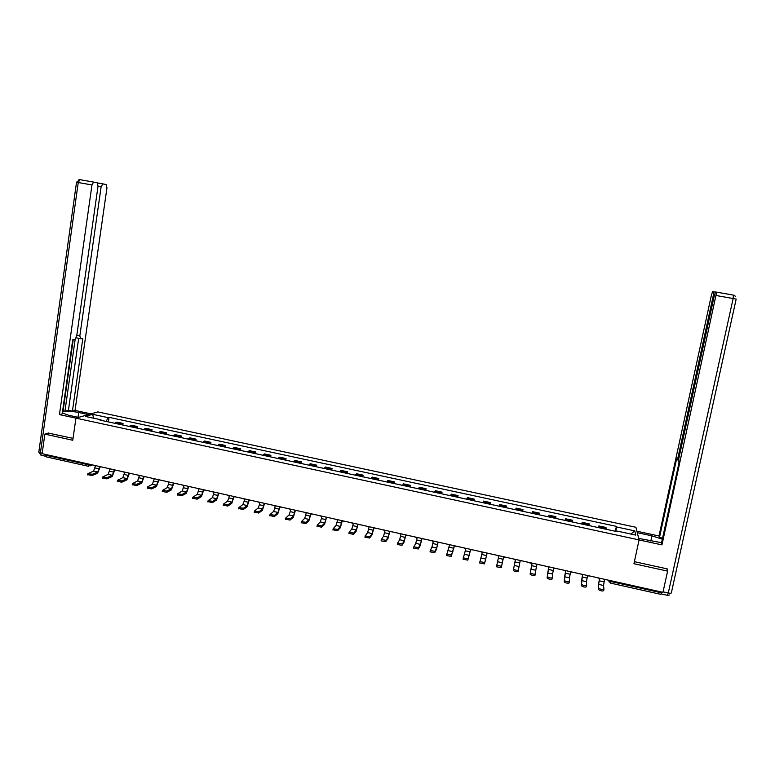 <?xml version="1.0" encoding="UTF-8"?>
<svg xmlns="http://www.w3.org/2000/svg" width="775" height="775" viewBox="0 0 775 775"><rect width="100%" height="100%" fill="white"/><g stroke="black" fill="none" stroke-linecap="round" stroke-linejoin="round"><path stroke-width="1.16" d="M639.075 539.904L635.926 527.281L97.844 411.912L75.94 418.142L639.075 539.904L633.95 563.716L667.614 571.127L662.945 592.342L42.121 453.675L44.863 434.116L72.763 440.258L75.94 418.142L59.452 414.615L91.973 184.954L78.246 182.522L40.416 452.803L42.189 453.201M88.302 466.269L46.5 456.921L45.948 455.274L88.021 464.68L91.111 464.622M46.054 454.557L45.948 455.274M48.631 432.993L44.863 434.116M667.614 571.127L666.868 568.811M661.608 592.052L660.833 594.367L610.593 583.129M606.05 529.257L606.002 527.475L598.891 525.944L598.91 527.717M598.542 527.63L598.891 525.944M589.194 525.615L589.232 523.861L582.161 522.34L582.093 524.084M581.812 524.026L582.161 522.34M572.425 522.001L572.541 520.267L565.508 518.756L565.363 520.48M565.159 520.432L565.508 518.756M555.743 518.407L555.937 516.692L548.942 515.181L548.71 516.886M548.593 516.867L548.942 515.181M539.148 514.823L539.419 513.127L532.454 511.636L532.154 513.312L532.454 511.636M522.989 509.592L522.65 511.267L522.989 509.592L516.053 508.1L515.666 509.756M506.201 507.722L506.637 506.065L499.739 504.583L499.274 506.22M506.298 507.741L506.637 506.065M489.858 504.196L490.362 502.568L483.503 501.086L482.961 502.704M490.032 504.234L490.362 502.568M473.583 500.679L474.174 499.081L467.354 497.608L466.734 499.207M473.854 500.737L474.174 499.081M457.405 497.192L458.064 495.603L451.273 494.14L450.585 495.719M457.744 497.269L458.064 495.603M441.304 493.723L442.041 492.154L435.288 490.701L434.513 492.251M441.721 493.811L442.041 492.154M425.281 490.265L426.095 488.715L419.372 487.272L418.529 488.802M425.785 490.372L426.095 488.715M409.336 486.826L410.227 485.305L403.533 483.862L402.613 485.373M409.917 486.952L410.227 485.305M393.477 483.406L394.436 481.895L387.781 480.461L386.783 481.963M394.136 483.542L394.436 481.895M377.696 479.996L378.723 478.514L372.097 477.09L371.041 478.562M378.423 480.161L378.723 478.514M361.983 476.615L363.088 475.143L356.5 473.728L355.367 475.182M362.797 476.79L363.088 475.143M346.357 473.244L347.529 471.791L340.971 470.386L339.77 471.82M347.239 473.428L347.529 471.791M330.809 469.882L332.049 468.458L325.529 467.054L324.25 468.468M331.768 470.096L332.049 468.458M315.328 466.55L316.646 465.145L310.155 463.741L308.808 465.145M316.365 466.773L316.646 465.145M299.935 463.227L301.32 461.842L294.858 460.447L293.444 461.823M301.039 463.469L301.32 461.842M284.609 459.924L286.062 458.558L279.63 457.173L278.147 458.529M285.791 460.176L286.062 458.558M269.361 456.63L270.882 455.283L264.478 453.908L262.928 455.245M270.611 456.901L270.882 455.283M254.19 453.356L255.779 452.028L249.405 450.653L247.787 451.98M255.508 453.646L255.779 452.028M239.088 450.101L240.744 448.793L234.399 447.427L232.723 448.735M240.473 450.401L240.744 448.793M224.062 446.865L225.777 445.567L219.47 444.211L217.727 445.499M225.515 447.175L225.777 445.567M209.105 443.639L210.887 442.36L204.61 441.004L202.798 442.273M210.635 443.968L210.887 442.36M194.225 440.423L196.075 439.163L189.827 437.817L187.947 439.076M195.813 440.772L196.075 439.163M179.412 437.236L181.321 435.986L175.102 434.649L173.164 435.889M181.069 437.594L181.321 435.986M164.668 434.048L166.644 432.828L160.454 431.491L158.458 432.712M166.402 434.426L166.644 432.828M150.001 430.89L152.036 429.679L145.884 428.352L143.821 429.553M151.793 431.278L152.036 429.679M135.402 427.742L137.504 426.55L131.372 425.233L129.251 426.415M137.262 428.139L137.504 426.55M120.871 424.603L123.031 423.431L116.928 422.123L114.748 423.286M122.799 425.02L123.031 423.431M615.873 531.369L616.493 526.942L634.754 530.865L635.781 535.099L617.21 531.088L617.036 531.621M101.176 420.36L100.983 419.788L99.975 420.098L617.307 531.679L617.21 531.088M100.983 419.788L85.298 416.407L92.632 414.305L108.093 417.638L106.156 421.435M616.493 526.942L616.396 526.37L109.072 417.338L108.093 417.638M615.36 531.262L616.396 526.37M108.403 421.92L109.072 417.338M634.754 530.865L630.957 534.053M93.688 418.219L92.632 414.305M598.93 588.206L599.017 588.38C601.051 589.562 602.698 589.882 603.928 589.329L603.56 585.493L598.62 584.379L598.639 589.572L598.339 585.735L599.511 578.499M603.909 589.436L603.638 590.695C602.408 591.257 600.761 590.938 598.726 589.746L598.639 589.572M597.283 577.675L599.618 578.528L598.62 584.379M607.028 579.855L604.548 579.623L603.56 585.493M637.273 532.687L651.949 535.845L662.334 539.187M638.707 538.412L661.569 542.703M639.065 539.952L661.957 544.893L661.433 543.323L678.939 463.062L678.822 458.412L714.376 295.294L715.548 291.991L732.85 295.004M662.567 538.131L659.496 537.472L659.012 535.98L711.469 294.907L712.593 291.671L715.403 292.097M636.914 531.224L659.012 535.98M661.957 544.893L716.652 292.107M662.092 592.158L661.211 593.708M714.366 295.343L713.368 295.159L678.086 457.134L677.079 459.788L676.594 458.936L659.496 537.472M713.368 295.159L713.668 291.787M667.081 569.46L667.207 568.879L634.386 561.672M78.527 417.405L68.607 415.264L62.339 412.901M78.013 417.289L78.701 412.484C70.903 411.041 65.487 410.886 62.465 412M78.701 412.484L88.437 414.586M90.975 413.86L75.03 410.43L72.424 411.137L82.818 338.51L80.736 338.772L79.825 335.992L101.138 186.697L98.028 186.145M62.62 410.934L64.945 411.196L68.423 410.275L72.424 411.137M93.765 182.096L79.864 179.674L76.531 182.222L78.246 182.522L79.864 179.674L93.765 182.096L97.146 182.764L98.038 186.107L76.648 336.369L74.865 339.518L72.714 339.779L62.203 413.879L59.452 414.615M75.03 410.43L106.969 187.802L106.127 184.528L102.872 183.888L101.138 186.697M93.562 182.086L91.973 184.954M48.331 433.08L73.034 438.359M45.357 454.402L45.967 456.339M64.945 411.196L75.156 339.411M63.114 410.798L73.208 339.721M68.423 410.275L78.682 338.355M80.397 338.704L76.27 337.842M581.667 584.321L581.744 584.505C583.749 585.667 585.387 585.977 586.636 585.435L586.472 581.657L581.57 580.562L581.376 585.687L582.509 574.701M586.617 585.522L586.355 586.811C585.096 587.353 583.468 587.043 581.463 585.871L581.376 585.687M580.272 573.878L582.597 574.721L581.57 580.562M589.959 576.048L587.498 575.815L586.472 581.657M564.491 580.456L564.568 580.649C566.544 581.802 568.162 582.102 569.431 581.57L569.48 577.85L564.597 576.755L564.21 581.822L565.595 570.923M569.422 581.637L569.15 582.936C567.881 583.468 566.254 583.168 564.287 582.015L564.21 581.822M563.347 570.1L565.663 570.942L564.597 576.755M572.987 572.25L570.536 572.028L569.48 577.85M547.402 576.61L547.479 576.823C549.417 577.947 551.035 578.247 552.323 577.724L552.585 574.052L547.722 572.967L547.121 577.976L548.768 567.164M552.313 577.762L552.042 579.08C550.754 579.613 549.136 579.312 547.208 578.179L547.121 577.976M546.511 566.341L548.816 567.174L547.722 572.967M556.101 568.482L553.67 568.259L552.585 574.052M530.41 572.793L530.488 573.006C532.386 574.11 533.994 574.411 535.302 573.887L535.767 570.284L530.933 569.199L530.129 574.149L532.038 563.425L530.933 569.199M535.292 573.917L535.021 575.253C533.713 575.767 532.115 575.476 530.207 574.362L530.129 574.149M529.693 562.902L532.057 563.435M539.303 564.733L536.881 564.51L535.767 570.284M513.496 568.986L513.573 569.208C515.443 570.293 517.041 570.584 518.368 570.08L518.097 571.437C516.77 571.95 515.172 571.659 513.302 570.565L515.375 559.705L513.098 558.872M522.592 560.993L520.18 560.78L518.368 570.08M496.678 565.208L501.522 566.292L501.251 567.649L496.484 566.787L498.79 555.995L496.513 555.171M505.901 557.593L503.566 557.07L501.522 566.292M501.251 567.649L503.585 557.07M480.025 551.49L482.282 552.313L480.016 561.681L484.762 562.524L484.501 563.88L479.744 563.028L479.938 561.488M489.422 553.583L487.039 553.369L484.762 562.524M484.501 563.88L487.078 553.379M463.615 547.818L465.862 548.642L463.363 557.942L468.09 558.775L467.829 560.122L463.101 559.288L463.285 557.758M472.963 549.911L470.59 549.698L468.09 558.775M467.829 560.122L470.648 549.717M447.291 544.176L449.529 544.99L446.797 554.222L451.505 555.045L451.244 556.392L446.536 555.568L446.72 554.057M456.591 546.249L454.228 546.046L451.505 555.045M451.244 556.392L454.315 546.065M431.045 540.543L433.273 541.367L431.966 546.995L430.309 550.531L435.007 551.335L434.746 552.672L430.057 551.868L430.241 550.366M440.307 542.616L437.952 542.403L436.654 548.051L435.007 551.335M434.746 552.672L436.403 549.378L438.059 542.432M414.887 536.939L417.105 537.753L415.768 543.362L413.918 546.85L418.587 547.644L418.335 548.981L413.666 548.187L413.84 546.704M424.09 538.993L421.755 538.79L420.438 544.408L418.587 547.644M418.335 548.981L420.186 545.736L421.881 538.819M398.805 533.345L401.014 534.159L399.648 539.749L397.604 543.188L402.254 543.972L402.002 545.309L397.352 544.525L397.536 543.052M407.97 535.389L405.645 535.186L404.288 540.785L402.254 543.972M402.002 545.309L404.046 542.113L405.79 535.225M382.802 529.771L385.001 530.575L383.615 536.145L381.368 539.545L386.008 540.311L385.756 541.648L381.126 540.873L381.31 539.429M391.927 531.805L389.612 531.611L388.227 537.182L386.008 540.311M385.756 541.648L387.984 538.499L389.777 531.64M366.885 526.215L369.074 527.019L367.66 532.57L365.219 535.922L369.84 536.678L369.597 538.005L364.977 537.249L365.161 535.816M375.962 528.24L373.657 528.046L372.252 533.597L369.84 536.678M369.597 538.005L372.01 534.915L373.841 528.085M351.046 522.679L353.226 523.474L352.828 525.644L351.782 529.005L349.147 532.309L353.758 533.064L353.516 534.392L348.895 533.345M360.075 524.694L357.788 524.501L356.355 530.032L353.758 533.064M353.516 534.392L356.113 531.35L357.992 524.539M335.284 519.163L337.454 519.957L337.067 522.118L335.982 525.46L333.163 528.724L337.755 529.461L337.522 530.788L332.921 529.751M344.265 521.168L341.988 520.965L340.525 526.487L337.755 529.461M337.522 530.788L340.293 527.794L342.211 521.023M319.61 515.656L321.761 516.45L321.383 518.611L320.259 521.933L317.256 525.15L321.828 525.876L321.596 527.203L317.023 526.177M328.542 517.652L326.275 517.458L324.793 522.951L321.828 525.876M321.596 527.203L324.56 524.258L326.517 517.516M304.003 512.168L306.144 512.963L305.776 515.113L304.623 518.427L301.427 521.604L305.989 522.321L305.767 523.638L301.204 522.612M312.897 514.154L310.639 513.961L309.128 519.444L305.989 522.321M305.767 523.638L308.896 520.742L310.901 514.019M288.474 508.7L290.606 509.495L290.238 511.636L289.056 514.939L285.684 518.068L290.228 518.775L290.005 520.093L285.471 519.066M297.329 510.677L295.081 510.493L293.541 515.947L290.228 518.775M290.005 520.093L293.318 517.245L295.362 510.551M273.023 505.252L275.154 506.036L274.786 508.177L273.575 511.461L270.01 514.542L274.544 515.249L274.321 516.557L269.816 515.549M281.829 507.218L279.601 507.034L278.031 512.469L274.544 515.249M274.321 516.557L277.808 513.767L279.901 507.102M257.649 501.822L259.77 502.597L259.412 504.738L258.162 508.003L254.423 511.045L258.947 511.733L258.724 513.05L254.239 512.042M266.416 503.779L264.198 503.585L262.599 509.001L258.947 511.733M258.724 513.05L262.386 510.299L264.507 503.663M242.352 498.403L244.454 499.177L244.106 501.318L242.827 504.564L238.903 507.567L243.418 508.245L243.205 509.553L238.739 508.545M251.071 500.35L248.862 500.166L247.244 505.562L243.418 508.245M243.205 509.553L247.031 506.85L249.201 500.243M227.133 495.002L229.226 495.777L228.877 497.908L227.569 501.144L223.471 504.099L227.966 504.767L227.753 506.075L223.307 505.077M235.803 496.94L233.614 496.756L231.967 502.132L227.966 504.767M227.753 506.075L231.754 503.421L233.963 496.833M211.982 491.621L214.065 492.387L212.389 497.734L208.107 500.65L212.592 501.309L212.389 502.617L207.942 501.638M220.613 493.549L218.434 493.365L216.758 498.722L212.592 501.309M212.389 502.617L216.554 500.011L218.802 493.452M196.908 488.25L198.981 489.015L197.286 494.353L192.82 497.211L197.296 497.87L197.092 499.177L192.665 498.209M205.501 490.168L203.331 489.994L201.636 495.322L197.296 497.87M197.092 499.177L201.422 496.61L203.718 490.081M181.912 484.898L183.975 485.663L182.251 490.972L177.611 493.801L182.077 494.45L181.873 495.748L177.456 494.789M190.456 486.807L188.296 486.632L186.572 491.951L182.077 494.45M181.873 495.748L186.368 493.229L188.703 486.719M166.983 481.566L169.037 482.331L167.284 487.62L162.469 490.401L166.935 491.04L166.732 492.338L162.314 491.398M175.489 483.464L173.338 483.29L171.595 488.589L166.935 491.04M166.732 492.338L171.391 489.868L173.765 483.387M152.123 478.252L154.167 479.008L152.394 484.278L147.405 487.02L151.861 487.649L151.667 488.948L147.26 488.017M160.59 480.142L158.449 479.967L156.686 485.237L151.861 487.649M151.667 488.948L156.482 486.516L158.894 480.064M137.34 474.949L139.374 475.705L137.582 480.955L132.418 483.648L136.865 484.278L136.671 485.567L132.263 484.656M145.768 476.828L143.637 476.654L141.844 481.914L136.865 484.278M136.671 485.567L141.651 483.183L144.092 476.761M122.624 471.655L124.659 472.411L122.837 477.642L117.5 480.297L121.946 480.926L121.753 482.215L117.354 481.304M131.014 473.535L128.892 473.36L127.081 478.601L121.946 480.926M121.753 482.215L126.887 479.87L129.367 473.467M107.987 468.391L110.002 469.137L108.161 474.358L102.658 476.964L107.095 477.584L106.902 478.873L102.513 477.972M116.328 470.251L114.225 470.086L112.385 475.308L107.095 477.584M106.902 478.873L112.191 476.577L114.719 470.192M93.417 465.136L95.422 465.882L93.552 471.074L87.885 473.651L92.312 474.261L92.128 475.54L87.74 474.658M101.719 466.986L99.626 466.821L97.757 472.023L92.312 474.261M92.128 475.54L97.573 473.293L100.13 466.938M90.801 464.554L88.505 466.317L88.127 463.954M608.753 580.243L611.058 581.57L661.443 592.827M608.821 580.252L609.14 582.132M130.161 425.64L136.303 426.957M144.702 428.769L150.883 430.106M159.321 431.927L165.521 433.264M174.007 435.085L180.236 436.432M188.761 438.272L195.029 439.619M203.583 441.459L209.88 442.816M218.482 444.676L224.808 446.042M233.459 447.902L239.814 449.267M248.504 451.147L254.888 452.522M263.616 454.402L270.029 455.787M278.806 457.676L285.258 459.062M294.074 460.97L300.555 462.365M309.409 464.273L315.919 465.678M324.822 467.596L331.371 469.001M340.312 470.929L346.89 472.353M355.88 474.29L362.487 475.714M371.525 477.662L378.171 479.095M387.248 481.052L393.923 482.486M403.048 484.452L409.752 485.896M418.926 487.872L425.669 489.325M434.882 491.311L441.663 492.774M450.924 494.77L457.734 496.242M467.044 498.248L473.883 499.72M483.242 501.735L490.12 503.217M499.526 505.252L506.433 506.734M515.888 508.778L522.834 510.27M532.338 512.323L539.322 513.825M548.865 515.879L555.888 517.4M565.488 519.463L572.541 520.984M582.18 523.067L589.271 524.588M598.968 526.68L606.098 528.221M115.678 422.52L121.801 423.838M510.444 558.281L508.439 557.835M493.83 554.571L491.825 554.125M477.293 550.88L475.288 550.434M460.834 547.198L458.839 546.753M444.472 543.546L442.477 543.101M428.188 539.913L426.192 539.458M411.98 536.29L409.985 535.845M395.86 532.687L393.874 532.241M379.827 529.112L377.832 528.666M363.863 525.547L361.877 525.101M347.985 521.992L345.999 521.556M332.194 518.465L330.198 518.02M316.471 514.958L314.476 514.513M300.826 511.461L298.84 511.016M285.268 507.983L283.272 507.538M269.778 504.525L267.792 504.079M254.374 501.086L252.379 500.64M239.039 497.657L237.043 497.211M223.781 494.256L221.786 493.811M208.591 490.856L206.596 490.41M193.488 487.485L191.483 487.039M178.453 484.123L176.448 483.677M163.486 480.781L161.491 480.335M148.597 477.458L146.591 477.012M133.784 474.155L131.779 473.699M119.03 470.861L117.025 470.406M104.363 467.577L102.348 467.131M611.223 580.795L610.545 583.12L608.917 580.281M604.074 581.86L599.143 580.766M716.71 292.156L733.46 295.11L735.533 296.321L733.402 295.072L733.15 298.53L736.173 299.092L671.363 592.798C671.334 593.321 670.307 593.388 668.283 592.991L733.15 298.53L716.362 295.556M663.061 591.829L668.283 592.991L667.343 595.297L661.404 593.97M678.086 457.134L679.065 457.327M650.826 541.028L651.949 535.845M97.485 182.939L102.872 183.888M76.783 335.372L79.825 335.992M80.067 179.674L78.827 179.752M45.909 456.31L41.269 455.274L40.416 452.803L38.857 451.825M587.033 578.053L582.132 576.958M570.071 574.256L565.198 573.161M553.205 570.477L548.361 569.393M536.426 566.728L531.602 565.643M519.734 562.989L514.939 561.914M519.037 566.525L514.222 565.45M503.13 559.279L498.354 558.203M502.394 562.795L497.608 561.72M486.603 555.578L481.856 554.512M485.828 559.085L481.072 558.01M470.163 551.897L465.436 550.841M469.359 555.384L464.622 554.319M453.811 548.235L449.103 547.189M452.968 551.703L448.25 550.647M437.536 544.602L432.857 543.556M436.654 548.051L431.966 546.995M421.348 540.979L416.688 539.933M420.438 544.408L415.768 543.362M405.238 537.375L400.607 536.339M404.288 540.785L399.648 539.749M389.205 533.781L384.603 532.754M388.227 537.182L383.615 536.145M373.259 530.216L368.677 529.189M372.252 533.597L367.66 532.57M357.391 526.661L352.828 525.644M356.355 530.032L351.782 529.005M341.61 523.135L337.067 522.118M340.525 526.487L335.982 525.46M325.897 519.618L321.383 518.611M324.793 522.951L320.259 521.933M310.271 516.121L305.776 515.113M309.128 519.444L304.623 518.427M294.713 512.643L290.238 511.636M293.541 515.947L289.056 514.939M279.233 509.175L274.786 508.177M278.031 512.469L273.575 511.461M263.839 505.726L259.412 504.738M262.599 509.001L258.162 508.003M248.513 502.297L244.106 501.318M247.244 505.562L242.827 504.564M233.265 498.887L228.877 497.908M231.967 502.132L227.569 501.144M218.085 495.496L213.726 494.518M216.758 498.722L212.389 497.734M202.982 492.115L198.642 491.147M201.636 495.322L197.286 494.353M187.957 488.754L183.636 487.785M186.572 491.951L182.251 490.972M173.009 485.402L168.708 484.443M171.595 488.589L167.284 487.62M158.129 482.079L153.847 481.12M156.686 485.237L152.394 484.278M143.317 478.766L139.054 477.807M141.844 481.914L137.582 480.955M128.572 475.463L124.339 474.513M127.081 478.601L122.837 477.642M113.906 472.178L109.692 471.239M112.385 475.308L108.161 474.358M99.316 468.914L95.112 467.974M97.757 472.023L93.552 471.074M592.827 576.687L594.871 577.143M575.777 572.87L577.801 573.326M558.814 569.083L560.829 569.538M541.938 565.314L543.905 565.779M525.14 561.565L527.068 562.03M92.516 464.932L90.239 465.823M599.017 588.38L598.726 589.746M667.469 595.326L669.552 594.977M677.185 459.808L678.522 460.079M713.717 291.826L715.383 292.127M40.968 455.216L38.808 452.145L76.531 182.222M102.678 183.888L97.514 182.977M581.744 584.505L581.463 585.871M564.568 580.649L564.287 582.015M547.479 576.823L547.208 578.179M530.488 573.006L530.207 574.362M513.573 569.208L513.302 570.565M496.746 565.44L496.484 566.787M480.016 561.681L479.744 563.028M463.363 557.942L463.101 559.288M446.797 554.222L446.536 555.568M430.309 550.531L430.057 551.868M413.918 546.85L413.666 548.187M397.604 543.188L397.352 544.525M381.368 539.545L381.126 540.873M365.219 535.922L364.977 537.249M349.147 532.309L348.915 533.636M333.163 528.724L332.93 530.052M317.256 525.15L317.023 526.477M301.427 521.604L301.204 522.922M285.684 518.068L285.452 519.386M270.01 514.542L269.787 515.859M254.423 511.045L254.2 512.362M238.903 507.567L238.69 508.875M223.471 504.099L223.258 505.407M208.107 500.65L207.894 501.948M192.82 497.211L192.607 498.519M177.611 493.801L177.407 495.099M162.469 490.401L162.266 491.699M147.405 487.02L147.211 488.308M132.418 483.648L132.225 484.937M117.5 480.297L117.306 481.585M102.658 476.964L102.474 478.252M87.885 473.651L87.701 474.93"/></g></svg>
